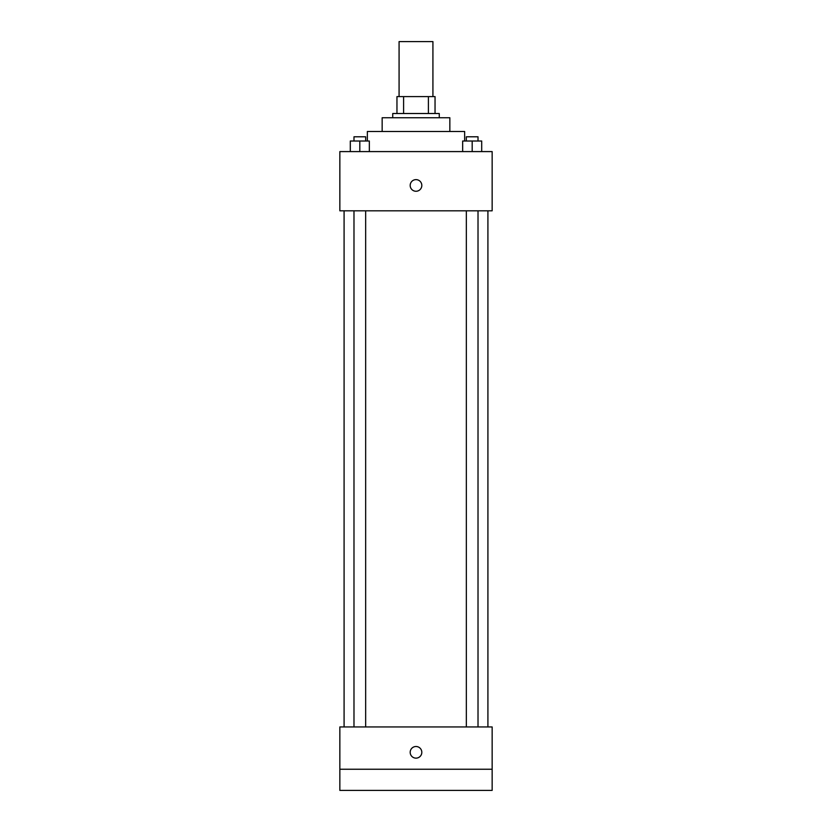 <?xml version="1.0" encoding="UTF-8"?>
<svg xmlns="http://www.w3.org/2000/svg" width="832" height="832" viewBox="0 0 832 832"><rect width="100%" height="100%" fill="white"/><g stroke="black" fill="none" stroke-linecap="round" stroke-linejoin="round"><path stroke-width="1.25" d="M432.921 96.595L432.921 41.6L399.079 41.6L399.079 96.595M403.593 113.516L403.593 96.595L396.958 96.595L396.958 113.516L396.958 96.595M403.593 96.595L435.042 96.595L435.042 113.516M428.407 113.516L428.407 96.595M392.735 117.749L392.735 113.516L439.265 113.516L439.265 117.749M382.158 131.498L382.158 117.749L449.842 117.749L449.842 131.498M367.349 141.014L367.349 131.498L464.651 131.498L464.651 141.014M339.851 151.59L492.149 151.59L492.149 210.818L339.851 210.818L339.851 151.59M416 191.256A5.814 5.814 0 0 1 410.966 182.53A5.814 5.814 0 0 1 421.034 182.53A5.814 5.814 0 0 1 416 191.256M339.851 726.939L492.149 726.939L492.149 790.4L339.851 790.4L339.851 726.939M416 758.139A5.814 5.814 0 0 1 410.966 749.414A5.814 5.814 0 0 1 421.034 749.414A5.814 5.814 0 0 1 416 758.139M339.851 769.246L492.149 769.246M462.665 151.59L462.665 141.014L481.697 141.014L481.697 151.59L481.697 141.014M472.181 151.59L472.181 141.014M478.015 141.014L478.015 136.791L466.346 136.791L466.346 141.014M350.303 151.59L350.303 141.014L369.335 141.014L369.335 151.59L369.335 141.014M359.819 151.59L359.819 141.014M365.654 141.014L365.654 136.791L353.985 136.791L353.985 141.014M487.916 726.939L487.916 210.818M344.084 726.939L344.084 210.818M466.346 210.818L466.346 726.939M478.015 210.818L478.015 726.939M365.654 726.939L365.654 210.818M353.985 726.939L353.985 210.818"/></g></svg>
